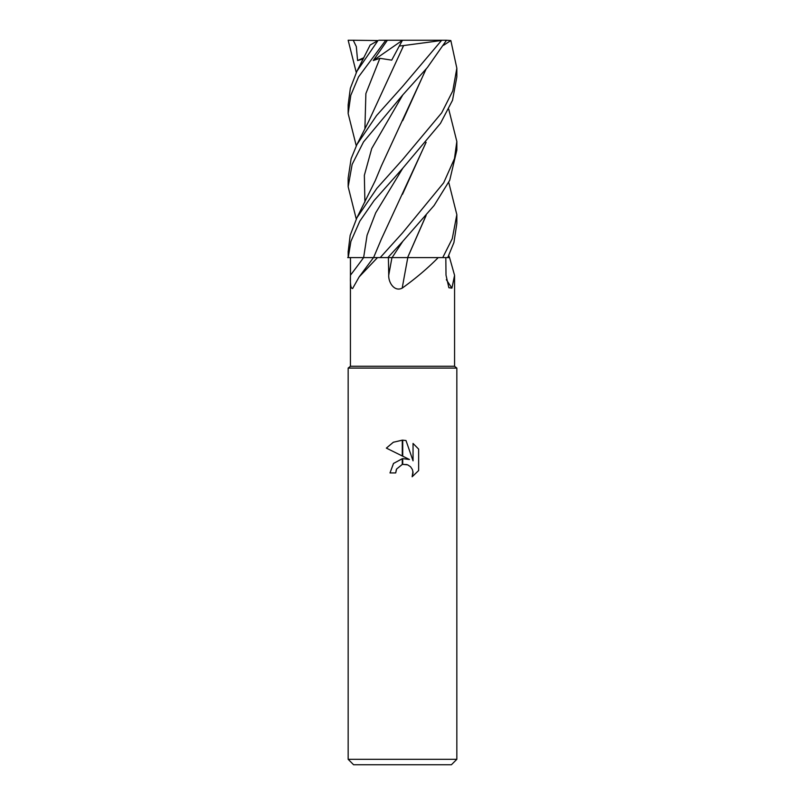 <?xml version="1.0" encoding="UTF-8"?>
<svg xmlns="http://www.w3.org/2000/svg" width="805" height="805" viewBox="0 0 805 805"><rect width="100%" height="100%" fill="white"/><g stroke="black" fill="none" stroke-linecap="round" stroke-linejoin="round"><path stroke-width="1.21" d="M402.5 366.275L454.573 366.275L456.838 368.086L456.838 759.316L348.163 759.316L348.163 368.086L456.838 368.086L348.163 368.086L350.427 366.275L402.5 366.275M448.727 182.363L456.838 214.633L452.269 238.672L442.74 257.6L449.572 257.6L454.573 275.36L451.927 288.13L448.868 287.727L446.01 275.159L445.819 257.6M402.5 287.868L402.198 288.13A919.562 101.48 -75 0 1 407.793 257.6L438.222 257.6C427.727 268.256 415.722 278.429 402.198 288.13C394.299 292.145 388.312 282.303 388.735 275.159L388.392 257.6M348.163 759.316L353.596 764.75L451.404 764.75L456.838 759.316M402.721 464.354L402.721 458.619L409.423 459.494L402.721 456.183L402.721 440.164L406.002 440.536L413.046 460.822L413.046 443.444L418.65 449.11L418.65 470.543L412.15 476.761L413.076 472.877L412.412 469.557L410.53 466.739L407.722 464.857L402.721 464.364M402.5 458.649L393.544 463.408L390.002 472.927L393.474 463.489L402.279 458.679L402.279 464.455L396.624 468.993L395.708 472.927L396.291 469.748M412.955 471.468L412.15 476.761L418.65 470.543M402.279 455.972L386.36 448.113L393.283 442.277L402.279 440.154L402.279 455.972M409.423 459.494L402.721 458.619M396.624 468.993L402.228 464.475M402.5 464.405L406.917 464.576M418.65 449.11L413.046 443.444M406.002 440.536L402.721 440.164M402.5 440.164L393.383 442.227L386.36 448.113M395.708 472.927L390.002 472.927M446.342 279.657A919.562 871.121 -36.8 0 0 451.927 288.13M371.588 257.6L377.495 257.6L359.141 276.92L352.59 288.562M352.882 288.13C350.889 289.377 350.095 285.061 350.487 275.159L350.467 257.6M448.727 255.668L449.572 257.6M447.741 257.6L453.929 242.506L456.838 223.448L456.838 214.633M356.273 219.051L348.163 186.75L352.127 164.421L363.528 141.901L402.5 95.232L427.375 67.54L446.503 40.25L450.84 40.552L456.838 68.204L452.782 90.905L441.683 112.851L402.5 159.712L376.871 188.34L356.927 217.732L350.145 235.422L348.163 251.864M356.273 145.836L348.163 113.606L350.799 95.312L358.527 76.938L385.776 40.25L446.503 40.25M441.704 40.25L402.5 86.558L376.599 115.518L356.927 144.548L351.111 158.726L348.163 178.026L348.163 186.75M402.5 241.671L434.096 205.506L449.703 180.32L456.838 150.143L456.838 141.479L454.483 158.595L443.686 182.795L402.5 232.927L380.202 257.6L387.859 257.6L402.5 241.671M448.727 109.198L456.838 141.479M348.163 251.321L348.213 257.6L350.91 241.369L359.825 221.154L374.124 200.526L402.812 168.185L440.476 123.346L452.531 100.253L456.838 76.908L456.838 68.204M442.74 257.6L438.222 257.6M415.652 257.6L407.592 257.6L425.946 215.69M426.117 215.478L407.622 257.6L387.255 257.6M380.202 257.6L377.495 257.6M359.141 276.92L373.49 257.6L347.71 257.6M370.169 45.04L377.988 40.552L356.917 71.232L350.336 88.329L348.163 104.791L348.163 113.606M356.273 72.52L348.163 40.25L353.244 40.25L356.303 46.549L357.601 60.536L363.236 58.966M443.545 45.301L450.84 40.552M426.117 69.019L381.369 165.951L375.241 180.672L356.927 217.732M425.946 69.22L402.721 120.629M425.956 142.515L402.5 194.307M426.117 142.324L381.369 239.115L373.58 257.6M387.366 40.25L373.279 60.536L379.89 58.322L391.723 60.134L399.28 46.036L403.637 45.563L402.54 47.686M403.637 45.553L441.049 40.552M403.617 45.603L368.63 121.454L356.927 144.548M353.244 40.25L377.988 40.552M378.833 40.25L385.776 40.25M373.279 60.536L402.44 40.29M399.28 46.036L402.47 40.25M357.601 60.536L363.87 57.698M402.812 168.195L375.673 212.892L367.07 235.251L363.619 257.6A917.056 806.208 -57.4 0 1 350.487 275.159M391.965 257.6A917.056 101.199 -75 0 0 388.735 275.159M402.812 94.899L371.739 148.512L364.353 175.319L364.896 202.115M402.802 241.339L392.095 257.6M379.89 58.322L365.883 93.571L364.896 128.82M454.573 275.36L454.573 366.275M350.427 257.6L350.427 366.275M370.189 44.979L356.917 71.232"/></g></svg>
